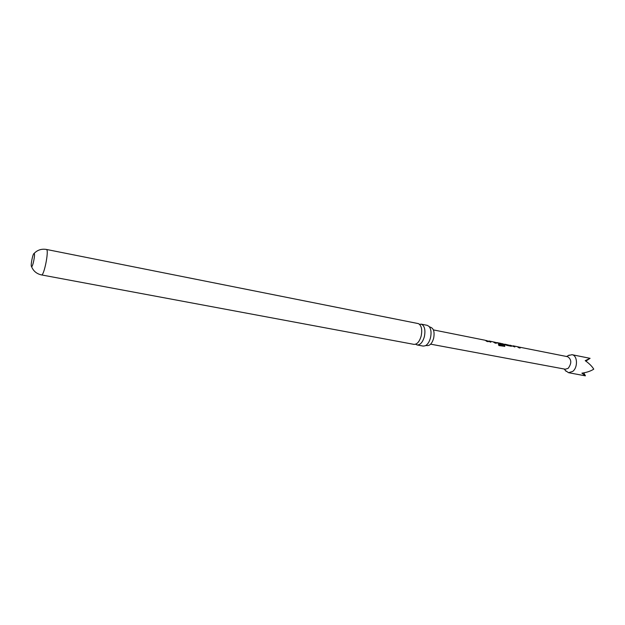 <?xml version="1.0" encoding="UTF-8"?>
<svg xmlns="http://www.w3.org/2000/svg" width="625" height="625" viewBox="0 0 625 625"><rect width="100%" height="100%" fill="white"/><g stroke="black" fill="none" stroke-linecap="round" stroke-linejoin="round"><path stroke-width="0.94" d="M419.453 324.25L421.602 324.258C424.68 326.094 425.602 330.227 424.375 336.648C422.688 342.289 420.266 345.062 417.109 344.961L415.602 344.219M430.328 327.195L430.484 327.211C433.703 328.359 434.758 332.055 433.633 338.305C432.07 343.445 429.844 345.867 426.938 345.57L426.797 345.531M34.219 253.547L34.055 253.508C32.812 253.492 30.406 265.805 31.508 266.531L31.609 266.586C32.789 267.18 35.391 254.195 34.219 253.547M568.336 355.547L572.008 354.695C577.539 355.367 578.078 367.477 572.703 371.43L568.539 372.695L565.445 370.539M583.719 372.867L585.438 375.797L581.891 373.164C586.781 372.445 590.734 371.117 593.75 369.156C592.023 366.281 589.18 363.453 585.211 360.664L590.086 358.328L572.008 354.695M517.727 346.805L567.711 356.719C571.633 359.445 571.789 363.32 568.188 368.328L565.305 369.219L430.641 344.164M512.875 345.922L514.875 346.984L510.508 345.297L511.539 345.75L511.773 346.133L511.148 346.25L506.859 345.398L502.555 343.711L504.797 345.672L504.773 346.367L498.859 345.547L498.406 344.344L503.359 345.305L501 343.406M518.383 346.867L520.164 348.039L518.961 347.805L517.172 346.633L513.102 345.812M504.547 344.188L510.18 345.453L505.172 344.234M509.883 345.25L510.508 345.297M496.805 342.57L501.586 343.734L502.383 344.5L494.516 342.102L496.273 343.289L495.023 343.047L493.078 341.828M501.789 343.641L502.555 343.711M490.633 342.172L489.07 341.016L490.82 342.211L486.398 340.484M493.836 342.039L494.516 342.102M485.75 340.445L488.148 341.68L486.891 341.43L485.141 340.242L433.391 329.898M46.422 249.445L46.594 249.531C49.07 250.711 43.977 276.133 41.508 274.922L413.93 344.367C417.07 344.469 419.484 341.688 421.172 336.039C422.406 329.602 421.492 325.461 418.422 323.625L46.422 249.445C41.492 248.641 37.375 250 34.055 253.508M417.109 344.961L423.187 346.094L425.297 345.781C427.648 344.539 429.375 341.883 430.484 337.828C431.562 332.781 431.086 328.977 429.039 326.406L427.195 325.328L421.133 324.125M590.086 358.328L585.867 361.125M485.922 340.539L487.961 341.641M494.07 342.164L496.078 343.25M498.477 344.477L503.234 345.422M502.211 343.812L504.797 345.672M504.719 345.773L504.695 346.438M496.805 342.719L501.586 343.734M501.539 343.867L502.187 344.461M510.102 345.367L511.539 345.75M504.758 344.297L506.227 344.664M506.172 344.797L510.133 345.586M512.867 345.93L514.68 346.945M519.969 348L518.008 346.82M430.484 327.211L429.398 326.836M426.938 345.57L425.789 345.516M566.625 356.508L569.195 355.07M501.188 343.438L497.031 342.609M493.273 341.859L489.07 341.016M41.508 274.922C36.633 273.836 33.312 271.047 31.539 266.562M564.211 369.016L566.062 371.297M568.539 372.695L585.117 375.797M489.039 341.164L488.617 341.078M502.523 343.852L501.984 343.75"/></g></svg>
